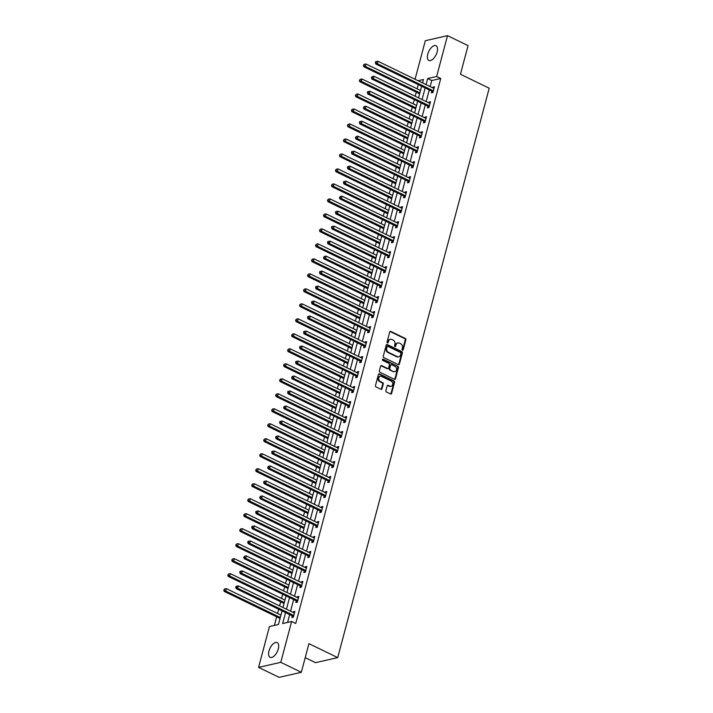 <?xml version="1.0" encoding="UTF-8"?>
<svg xmlns="http://www.w3.org/2000/svg" width="713" height="713" viewBox="0 0 713 713"><rect width="100%" height="100%" fill="white"/><g stroke="black" fill="none" stroke-linecap="round" stroke-linejoin="round"><path stroke-width="1.07" d="M402.453 350.208A0.722 0.588 77.2 0 0 403.193 349.825L405.857 339.798A1.034 0.838 77.2 0 0 405.305 338.47L390.777 331.42A1.034 0.838 77.2 0 0 389.717 331.973L387.052 341.999A0.722 0.588 77.2 0 0 388.184 342.543L388.532 341.251A3.298 2.674 77.2 0 1 390.376 339.29A3.298 2.674 77.2 0 1 391.918 339.477L393.121 340.065A3.298 2.674 77.2 0 1 394.904 344.334L394.556 345.636A0.722 0.588 77.2 0 0 395.688 346.179L396.036 344.887A3.298 2.674 77.2 0 1 397.881 342.926A3.298 2.674 77.2 0 1 399.414 343.122L400.626 343.711A3.298 2.674 77.2 0 1 402.408 347.98L402.061 349.272A0.722 0.588 77.2 0 0 402.453 350.208A0.722 0.588 77.2 0 0 402.595 349.958L405.26 339.941A1.034 0.838 77.2 0 0 404.699 338.604L390.18 331.563A1.034 0.838 77.2 0 0 390.011 331.5M387.453 342.935A0.722 0.588 77.2 0 0 387.587 342.677L388.532 341.251M394.957 346.571A0.722 0.588 77.2 0 0 395.091 346.322L396.036 344.887M268.953 651.022A8.182 4.028 115.9 0 1 277.205 642.591A8.182 4.028 115.9 0 1 278.311 648.892A8.182 4.028 115.9 0 1 270.067 657.324A8.182 4.028 115.9 0 1 268.953 651.022M427.773 54.143A8.182 4.028 115.9 0 1 436.026 45.712A8.182 4.028 115.9 0 1 437.131 52.004A8.182 4.028 115.9 0 1 428.878 60.436A8.182 4.028 115.9 0 1 427.773 54.143M385.902 390.662A1.034 0.838 77.2 0 0 386.455 391.998L390.537 393.968A1.034 0.838 77.2 0 0 391.589 393.416L394.556 382.293A1.034 0.838 77.2 0 0 393.995 380.956L379.476 373.915A1.034 0.838 77.2 0 0 378.416 374.468L375.457 385.59A1.034 0.838 77.2 0 0 376.009 386.927L380.929 389.316A1.034 0.838 77.2 0 0 381.99 388.763L383.255 384.004A1.034 0.838 77.2 0 0 382.703 382.667L380.261 381.482A2.754 2.228 77.2 0 1 378.674 378.674A2.754 2.228 77.2 0 1 380.323 376.277A2.754 2.228 77.2 0 1 381.607 376.437L391.161 381.072A2.754 2.228 77.2 0 1 392.756 383.879A2.754 2.228 77.2 0 1 391.107 386.286A2.754 2.228 77.2 0 1 389.824 386.116L388.228 385.35A1.034 0.838 77.2 0 0 387.168 385.893L385.902 390.662M415.064 79.259L425.322 40.712L447.514 35.65L468.067 45.614L460.446 74.25L489.216 88.207L337.712 657.609L308.934 643.652L301.323 672.288L280.77 662.324L258.578 667.386L269.443 626.549L278.435 624.499L282.063 610.872M447.514 35.65L436.65 76.487L427.648 78.537L426.044 84.589M285.556 612.565L282.633 623.536L291.635 621.486L295.743 623.483L440.759 78.483L436.65 76.487M291.635 621.486L280.77 662.324M398.335 364.637A1.034 0.838 77.2 0 0 399.396 364.085L402.355 352.962A1.034 0.838 77.2 0 0 401.802 351.625L387.275 344.584A1.034 0.838 77.2 0 0 386.223 345.128L383.255 356.259A1.034 0.838 77.2 0 0 383.817 357.596L398.335 364.637M398.451 367.623L395.492 378.755A1.034 0.838 77.2 0 1 394.432 379.307L379.913 372.257A1.034 0.838 77.2 0 1 379.361 370.929L380.626 366.161A1.034 0.838 77.2 0 1 381.678 365.609L387.569 368.469A1.034 0.838 77.2 0 0 388.63 367.917L389.467 364.762A1.034 0.838 77.2 0 0 388.915 363.425L382.783 360.448A0.722 0.588 77.2 0 1 383.131 359.129L397.899 366.286A1.034 0.838 77.2 0 1 398.451 367.623L397.854 367.765L394.895 378.888L395.492 378.755M305.209 657.671L315.511 662.671L337.712 657.609M440.759 78.483L431.757 80.533L430.153 86.576M429.262 89.927L426.16 101.567M425.269 104.918L422.176 116.558M421.285 119.909L418.183 131.548M417.292 134.9L414.2 146.539M413.308 149.89L410.207 161.53M409.315 164.872L406.223 176.512M405.332 179.863L402.23 191.503M401.339 194.854L398.246 206.494M397.355 209.845L394.253 221.485M393.362 224.836L390.269 236.475M389.378 239.826L386.277 251.466M385.385 254.808L382.293 266.457M381.402 269.799L378.3 281.439M377.409 284.79L374.316 296.43M373.425 299.781L370.323 311.421M369.432 314.772L366.339 326.411M365.448 329.762L362.347 341.402M361.455 344.744L358.363 356.393M357.471 359.735L354.37 371.375M353.479 374.726L350.386 386.366M349.495 389.717L346.393 401.357M345.502 404.708L342.409 416.347M341.518 419.699L338.417 431.338M337.525 434.689L334.433 446.329M333.541 449.671L330.44 461.311M329.549 464.662L326.456 476.302M325.565 479.653L322.463 491.293M321.572 494.644L318.479 506.283M317.588 509.635L314.486 521.274M313.595 524.625L310.503 536.265M309.611 539.607L306.51 551.247M305.619 554.598L302.526 566.238M301.635 569.589L298.533 581.229M297.642 584.58L294.549 596.22M293.658 599.571L290.556 611.21M289.665 614.561L287.58 622.413M431.846 91.326L431.436 92.877L432.934 92.538L434.467 86.772L432.969 87.12L432.773 87.851M427.853 106.317L427.444 107.868L428.941 107.529L430.474 101.763L428.976 102.102L428.78 102.841M423.87 121.308L423.46 122.859L424.957 122.52L426.49 116.754L424.993 117.092L424.796 117.832M419.877 136.29L419.467 137.85L420.964 137.511L422.497 131.745L421 132.083L420.804 132.823M415.893 151.281L415.483 152.84L416.98 152.493L418.513 146.735L417.016 147.074L416.82 147.805M411.9 166.272L411.49 167.831L412.987 167.484L414.52 161.717L413.023 162.065L412.827 162.796M407.916 181.262L407.506 182.813L409.004 182.475L410.536 176.708L409.039 177.056L408.843 177.787M403.923 196.253L403.513 197.804L405.011 197.465L406.544 191.699L405.046 192.038L404.85 192.777M399.94 211.244L399.521 212.795L401.027 212.456L402.56 206.69L401.062 207.028L400.866 207.768M395.947 226.235L395.537 227.786L397.034 227.447L398.567 221.681L397.07 222.019L396.874 222.759M391.963 241.217L391.544 242.776L393.05 242.429L394.583 236.671L393.086 237.01L392.89 237.741M387.97 256.208L387.56 257.767L389.057 257.42L390.59 251.653L389.093 252.001L388.897 252.732M383.986 271.198L383.567 272.758L385.073 272.411L386.606 266.644L385.109 266.992L384.913 267.723M379.993 286.189L379.583 287.74L381.081 287.401L382.614 281.635L381.116 281.983L380.92 282.713M376.009 301.18L375.591 302.731L377.097 302.392L378.63 296.626L377.132 296.964L376.936 297.704M372.017 316.171L371.607 317.722L373.104 317.383L374.637 311.617L373.14 311.955L372.944 312.695M368.033 331.153L367.614 332.713L369.12 332.374L370.653 326.607L369.156 326.946L368.96 327.677M364.04 346.144L363.63 347.703L365.127 347.356L366.66 341.589L365.163 341.937L364.967 342.668M360.056 361.135L359.637 362.694L361.143 362.347L362.676 356.58L361.179 356.928L360.983 357.659M356.063 376.125L355.653 377.676L357.151 377.337L358.684 371.571L357.186 371.919L356.99 372.649M352.079 391.116L351.661 392.667L353.167 392.328L354.7 386.562L353.202 386.901L353.006 387.64M348.087 406.107L347.677 407.658L349.174 407.319L350.707 401.553L349.21 401.891L349.014 402.631M344.103 421.089L343.684 422.649L345.19 422.31L346.723 416.544L345.226 416.882L345.03 417.613M340.11 436.08L339.7 437.639L341.197 437.292L342.73 431.534L341.233 431.873L341.037 432.604M336.126 451.071L335.707 452.63L337.213 452.283L338.746 446.516L337.249 446.864L337.053 447.595M332.133 466.061L331.723 467.612L333.221 467.273L334.754 461.507L333.256 461.855L333.06 462.585M328.149 481.052L327.73 482.603L329.237 482.264L330.77 476.498L329.272 476.837L329.076 477.576M324.157 496.043L323.747 497.594L325.244 497.255L326.777 491.489L325.28 491.827L325.083 492.567M320.173 511.025L319.754 512.585L321.26 512.246L322.793 506.48L321.296 506.818L321.1 507.558M316.18 526.016L315.77 527.575L317.267 527.228L318.8 521.47L317.303 521.809L317.107 522.54M312.196 541.007L311.777 542.566L313.283 542.219L314.816 536.452L313.319 536.8L313.123 537.531M308.203 555.997L307.793 557.548L309.29 557.21L310.823 551.443L309.326 551.791L309.13 552.522M304.219 570.988L303.8 572.539L305.307 572.2L306.84 566.434L305.342 566.773L305.146 567.512M300.226 585.979L299.816 587.53L301.314 587.191L302.847 581.425L301.349 581.763L301.153 582.503M296.243 600.961L295.824 602.521L297.33 602.182L298.863 596.416L297.366 596.754L297.169 597.494M292.25 615.952L291.84 617.511L293.337 617.164L294.87 611.406L293.373 611.745L293.177 612.476M418.281 84.606L417.158 88.831M416.267 92.182L415.18 96.246M414.289 99.597L413.166 103.822M412.274 107.173L411.196 111.237M410.305 114.579L409.182 118.813M408.291 122.164L407.203 126.228M406.312 129.57L405.189 133.803M404.298 137.146L403.219 141.21M402.328 144.561L401.205 148.785M400.314 152.136L399.227 156.2M398.335 159.552L397.212 163.776M396.321 167.127L395.243 171.191M394.351 174.542L393.228 178.767M392.337 182.118L391.25 186.182M390.359 189.533L389.236 193.758M388.344 197.109L387.266 201.173M386.375 204.524L385.252 208.749M384.36 212.1L383.273 216.164M382.382 219.506L381.259 223.739M380.368 227.082L379.289 231.146M378.398 234.497L377.275 238.721M376.384 242.072L375.296 246.137M374.405 249.488L373.282 253.712M372.391 257.063L371.313 261.127M370.421 264.478L369.298 268.703M368.407 272.054L367.32 276.118M366.429 279.469L365.306 283.694M364.414 287.045L363.336 291.109M362.445 294.46L361.322 298.685M360.43 302.036L359.343 306.1M358.452 309.442L357.329 313.675M356.438 317.018L355.359 321.082M354.468 324.433L353.345 328.666M352.454 332.008L351.366 336.073M350.475 339.424L349.352 343.648M348.461 346.999L347.383 351.063M346.491 354.414L345.368 358.639M344.477 361.99L343.39 366.054M342.498 369.405L341.375 373.63M340.484 376.981L339.406 381.045M338.515 384.396L337.392 388.621M336.5 391.972L335.413 396.036M334.522 399.378L333.399 403.611M332.508 406.963L331.429 411.018M330.538 414.369L329.415 418.602M328.524 421.944L327.436 426.009M326.545 429.36L325.422 433.584M324.531 436.935L323.452 440.999M322.561 444.351L321.438 448.575M320.547 451.926L319.46 455.99M318.568 459.341L317.445 463.566M316.554 466.917L315.476 470.981M314.585 474.332L313.462 478.557M312.57 481.908L311.483 485.972M310.592 489.314L309.469 493.548M308.577 496.899L307.499 500.963M306.608 504.305L305.485 508.538M304.594 511.881L303.506 515.945M302.615 519.296L301.492 523.52M300.601 526.871L299.522 530.935M298.631 534.287L297.508 538.511M296.617 541.862L295.53 545.926M294.638 549.277L293.515 553.502M292.624 556.853L291.546 560.917M290.654 564.268L289.531 568.493M288.64 571.844L287.553 575.908M286.662 579.25L285.539 583.484M284.647 586.835L283.569 590.899M282.678 594.241L281.555 598.474M280.664 601.817L279.576 605.881M278.685 609.232L277.562 613.456M276.671 616.807L274.38 625.417M301.323 672.288L279.122 677.35L258.578 667.386M422.551 82.895L423.451 79.499L418.076 80.721M282.954 607.521L286.056 595.881M286.947 592.53L290.039 580.89M290.931 577.539L294.032 565.899M294.924 562.557L298.016 550.908M298.907 547.566L302.009 535.926M302.9 532.575L305.993 520.936M306.884 517.585L309.986 505.945M310.877 502.594L313.97 490.954M314.861 487.603L317.962 475.963M318.854 472.621L321.946 460.972M322.837 457.63L325.939 445.99M326.83 442.639L329.923 431M330.814 427.648L333.916 416.009M334.807 412.658L337.9 401.018M338.791 397.667L341.892 386.027M342.784 382.676L345.876 371.036M346.768 367.694L349.869 356.054M350.76 352.703L353.853 341.064M354.744 337.712L357.846 326.073M358.737 322.722L361.83 311.082M362.721 307.731L365.822 296.091M366.714 292.74L369.806 281.1M370.698 277.758L373.799 266.118M374.69 262.767L377.783 251.128M378.674 247.776L381.776 236.137M382.667 232.786L385.76 221.146M386.651 217.795L389.753 206.155M390.644 202.804L393.736 191.164M394.628 187.822L397.729 176.182M398.62 172.831L401.713 161.191M402.604 157.84L405.706 146.201M406.597 142.85L409.69 131.21M410.581 127.859L413.683 116.219M414.574 112.868L417.666 101.228M418.558 97.886L421.659 86.237M425.153 87.94L422.051 99.579M421.16 102.922L418.068 114.561M417.176 117.912L414.075 129.552M413.184 132.903L410.091 144.543M409.2 147.894L406.098 159.534M405.207 162.885L402.114 174.525M401.223 177.876L398.121 189.515M397.23 192.858L394.137 204.497M393.246 207.848L390.145 219.488M389.253 222.839L386.161 234.479M385.27 237.83L382.168 249.47M381.277 252.821L378.184 264.461M377.293 267.812L374.191 279.451M373.3 282.794L370.207 294.442M369.316 297.784L366.215 309.424M365.323 312.775L362.231 324.415M361.339 327.766L358.238 339.406M357.347 342.757L354.254 354.397M353.363 357.748L350.261 369.387M349.37 372.739L346.277 384.378M345.386 387.72L342.285 399.36M341.393 402.711L338.301 414.351M337.409 417.702L334.308 429.342M333.417 432.693L330.324 444.333M329.433 447.684L326.331 459.324M325.44 462.675L322.347 474.314M321.456 477.657L318.354 489.296M317.463 492.647L314.362 504.287M313.479 507.638L310.378 519.278M309.487 522.629L306.385 534.269M305.503 537.62L302.401 549.26M301.51 552.611L298.408 564.25M297.517 567.593L294.424 579.232M293.533 582.583L290.432 594.223M289.54 597.574L286.448 609.214M431.757 80.533L427.648 78.537M432.969 87.12L434.217 87.717M428.976 102.102L430.224 102.708M424.993 117.092L426.24 117.698M421 132.083L422.248 132.689M417.016 147.074L418.264 147.68M413.023 162.065L414.271 162.671M409.039 177.056L410.287 177.662M405.046 192.038L406.294 192.644M401.062 207.028L402.31 207.635M397.07 222.019L398.317 222.625M393.086 237.01L394.334 237.616M389.093 252.001L390.341 252.607M385.109 266.992L386.357 267.598M381.116 281.983L382.364 282.58M377.132 296.964L378.38 297.571M373.14 311.955L374.387 312.561M369.156 326.946L370.404 327.552M365.163 341.937L366.411 342.543M361.179 356.928L362.427 357.534M357.186 371.919L358.434 372.516M353.202 386.901L354.45 387.507M349.21 401.891L350.457 402.497M345.226 416.882L346.473 417.488M341.233 431.873L342.481 432.479M337.249 446.864L338.497 447.47M333.256 461.855L334.504 462.452M329.272 476.837L330.52 477.443M325.28 491.827L326.527 492.433M321.296 506.818L322.543 507.424M317.303 521.809L318.551 522.415M313.319 536.8L314.567 537.406M309.326 551.791L310.574 552.397M305.342 566.773L306.59 567.379M301.349 581.763L302.597 582.369M297.366 596.754L298.613 597.36M293.373 611.745L294.621 612.351M397.587 343.015A3.298 2.674 77.2 0 0 397.284 343.06A3.298 2.674 77.2 0 0 395.43 345.021M390.082 339.379A3.298 2.674 77.2 0 0 389.779 339.424A3.298 2.674 77.2 0 0 387.925 341.384M398.505 364.7A1.034 0.838 77.2 0 0 398.799 364.227L401.758 353.095A1.034 0.838 77.2 0 0 401.205 351.759L386.678 344.718A1.034 0.838 77.2 0 0 386.517 344.655M400.956 353.452A0.722 0.588 77.2 0 0 400.563 352.516L387.81 346.331A0.722 0.588 77.2 0 0 387.07 346.714L386.713 348.087A3.298 2.674 77.2 0 0 388.487 352.356L397.203 356.58A3.298 2.674 77.2 0 0 398.736 356.776A3.298 2.674 77.2 0 0 400.59 354.816L400.956 353.452M387.48 346.286L386.874 346.429A0.722 0.588 77.2 0 0 386.473 346.857L387.07 346.714M398.433 356.821A3.298 2.674 77.2 0 1 398.139 356.91A3.298 2.674 77.2 0 1 396.606 356.714L387.89 352.489A3.298 2.674 77.2 0 1 386.107 348.22L386.473 346.857M394.601 379.361A1.034 0.838 77.2 0 0 394.895 378.888M387.738 368.532A1.034 0.838 77.2 0 1 386.972 368.603L381.081 365.751A1.034 0.838 77.2 0 0 380.92 365.689M383.131 359.129L382.533 359.263A0.722 0.588 77.2 0 0 382.524 359.263L397.899 366.286M393.683 371.437A2.754 2.228 77.2 0 0 394.966 371.598A2.754 2.228 77.2 0 0 396.615 369.2A2.754 2.228 77.2 0 0 395.029 366.384L391.66 364.753A1.034 0.838 77.2 0 0 390.599 365.306L389.761 368.461A1.034 0.838 77.2 0 0 390.314 369.797L393.086 371.571A2.754 2.228 77.2 0 0 394.369 371.731A2.754 2.228 77.2 0 0 394.663 371.642M390.893 364.833A1.034 0.838 77.2 0 0 390.002 365.439L390.599 365.306M393.086 371.571L389.717 369.94A1.034 0.838 77.2 0 1 389.155 368.603L390.002 365.439M397.854 367.765A1.034 0.838 77.2 0 0 397.301 366.429M390.795 386.321A2.754 2.228 77.2 0 1 390.501 386.419A2.754 2.228 77.2 0 1 389.218 386.259L387.631 385.483A1.034 0.838 77.2 0 0 387.462 385.421M380.029 376.366A2.754 2.228 77.2 0 0 379.717 376.411A2.754 2.228 77.2 0 0 378.068 378.808A2.754 2.228 77.2 0 0 379.664 381.615L380.261 381.482M381.099 389.369A1.034 0.838 77.2 0 0 381.393 388.897L382.658 384.138A1.034 0.838 77.2 0 0 382.097 382.801L379.664 381.615M390.697 394.031A1.034 0.838 77.2 0 0 390.991 393.558L393.95 382.426A1.034 0.838 77.2 0 0 393.398 381.09L378.87 374.049A1.034 0.838 77.2 0 0 378.71 373.986M420.527 90.471L365.947 63.992L365.306 66.398L363.808 66.737L419.458 93.724A1.052 0.847 -102.8 0 1 419.636 93.84M363.978 65.257L364.236 64.304L363.38 65.4L365.306 66.398L419.895 92.868M364.236 64.304L365.947 63.992M363.808 66.737L363.38 65.4M433.344 90.988L433.237 90.872A1.052 0.847 77.2 0 0 432.951 90.649L377.302 63.662L377.943 61.256L433.593 88.252A1.052 0.847 77.2 0 0 433.914 88.332L434.048 88.332M432.934 92.521L431.739 91.211A1.052 0.847 77.2 0 0 431.454 90.997L375.804 64.001L377.302 63.662L375.974 62.521L376.232 61.568L375.626 61.701L375.377 62.664L375.974 62.521M375.377 62.664L375.804 64.001M377.943 61.256L376.232 61.568M416.544 105.462L361.954 78.983L361.313 81.389L359.815 81.728L415.465 108.715A1.052 0.847 -102.8 0 1 415.643 108.831M359.985 80.248L360.243 79.286L359.388 80.391L361.313 81.389L415.902 107.859M360.243 79.286L361.954 78.983M359.815 81.728L359.388 80.391M412.551 120.444L357.971 93.973L357.329 96.38L355.832 96.718L411.481 123.706A1.052 0.847 -102.8 0 1 411.659 123.821M356.001 95.239L356.259 94.276L355.404 95.373L357.329 96.38L411.918 122.85M356.259 94.276L357.971 93.973M355.832 96.718L355.404 95.373M429.36 105.97L429.253 105.854A1.052 0.847 77.2 0 0 428.968 105.64L373.309 78.653L373.951 76.246L429.6 103.233A1.052 0.847 77.2 0 0 429.93 103.314L430.064 103.323M428.95 107.511L427.755 106.201A1.052 0.847 77.2 0 0 427.461 105.979L371.812 78.991L373.309 78.653L371.99 77.512L372.239 76.549L371.384 77.655L371.99 77.512M371.384 77.655L371.812 78.991M373.951 76.246L372.239 76.549M425.367 120.96L425.26 120.845A1.052 0.847 77.2 0 0 424.975 120.631L369.325 93.644L369.967 91.237L425.616 118.224A1.052 0.847 77.2 0 0 425.937 118.305L426.071 118.305M424.957 122.493L423.763 121.192A1.052 0.847 77.2 0 0 423.477 120.969L367.828 93.982L369.325 93.644L367.997 92.503L368.256 91.54L367.65 91.683L367.4 92.637L367.997 92.503M367.4 92.637L367.828 93.982M369.967 91.237L368.256 91.54M408.567 135.434L353.978 108.964L353.336 111.362L351.839 111.709L407.488 138.696A1.052 0.847 -102.8 0 1 407.667 138.812M352.008 110.23L352.267 109.267L351.411 110.363L353.336 111.362L407.925 137.841M352.267 109.267L353.978 108.964M351.839 111.709L351.411 110.363M404.574 150.425L349.994 123.955L349.352 126.353L347.855 126.7L403.505 153.687A1.052 0.847 -102.8 0 1 403.683 153.803M348.024 125.221L348.283 124.258L347.427 125.354L349.352 126.353L403.941 152.832M348.283 124.258L349.994 123.955M347.855 126.7L347.427 125.354M400.59 165.416L346.001 138.946L345.359 141.343L343.862 141.682L399.512 168.678A1.052 0.847 -102.8 0 1 399.69 168.794M344.031 140.211L344.29 139.249L343.434 140.345L345.359 141.343L399.948 167.813M344.29 139.249L346.001 138.946M343.862 141.682L343.434 140.345M421.383 135.951L421.276 135.835A1.052 0.847 77.2 0 0 420.991 135.622L365.332 108.626L365.974 106.228L421.624 133.215A1.052 0.847 77.2 0 0 421.953 133.295L422.087 133.295M420.973 137.484L419.779 136.183A1.052 0.847 77.2 0 0 419.485 135.96L363.835 108.973L365.332 108.626L364.013 107.494L364.263 106.531L363.407 107.627L364.013 107.494M363.407 107.627L363.835 108.973M365.974 106.228L364.263 106.531M417.39 150.942L417.283 150.826A1.052 0.847 77.2 0 0 416.998 150.612L361.348 123.616L361.99 121.219L417.64 148.206A1.052 0.847 77.2 0 0 417.961 148.286L418.094 148.286M416.98 152.475L415.786 151.165A1.052 0.847 77.2 0 0 415.501 150.951L359.851 123.964L361.348 123.616L360.02 122.484L360.279 121.522L359.673 121.656L359.423 122.618L360.02 122.484M359.423 122.618L359.851 123.964M361.99 121.219L360.279 121.522M413.406 165.933L413.299 165.817A1.052 0.847 77.2 0 0 413.014 165.594L357.356 138.607L357.997 136.21L413.647 163.197A1.052 0.847 77.2 0 0 413.977 163.277L414.11 163.277M412.996 167.466L411.802 166.156A1.052 0.847 77.2 0 0 411.508 165.942L355.858 138.946L357.356 138.607L356.037 137.475L356.286 136.513L355.43 137.609L356.037 137.475M355.43 137.609L355.858 138.946M357.997 136.21L356.286 136.513M409.414 180.924L409.307 180.808A1.052 0.847 77.2 0 0 409.021 180.585L353.372 153.598L354.013 151.192L409.663 178.188A1.052 0.847 77.2 0 0 409.984 178.268L410.118 178.268M409.004 182.457L407.809 181.147A1.052 0.847 77.2 0 0 407.524 180.933L351.874 153.937L353.372 153.598L352.044 152.457L352.302 151.504L351.696 151.637L351.447 152.6L352.044 152.457M351.447 152.6L351.874 153.937M354.013 151.192L352.302 151.504M405.43 195.906L405.323 195.799A1.052 0.847 77.2 0 0 405.029 195.576L349.379 168.589L350.021 166.182L405.67 193.178A1.052 0.847 77.2 0 0 406 193.25L406.134 193.259M405.02 197.448L403.825 196.137A1.052 0.847 77.2 0 0 403.531 195.915L347.882 168.928L349.379 168.589L348.051 167.448L348.309 166.486L347.712 166.628L347.454 167.591L348.051 167.448M347.454 167.591L347.882 168.928M350.021 166.182L348.309 166.486M401.437 210.896L401.33 210.781A1.052 0.847 77.2 0 0 401.045 210.567L345.395 183.58L346.037 181.173L401.686 208.16A1.052 0.847 77.2 0 0 402.007 208.241L402.141 208.241M401.027 212.429L399.833 211.128A1.052 0.847 77.2 0 0 399.547 210.905L343.898 183.918L345.395 183.58L344.067 182.439L344.326 181.476L343.719 181.619L343.47 182.573L344.067 182.439M343.47 182.573L343.898 183.918M346.037 181.173L344.326 181.476M397.453 225.887L397.346 225.771A1.052 0.847 77.2 0 0 397.052 225.558L341.402 198.562L342.044 196.164L397.694 223.151A1.052 0.847 77.2 0 0 398.023 223.231L398.157 223.231M397.043 227.42L395.849 226.119A1.052 0.847 77.2 0 0 395.555 225.896L339.905 198.909L341.402 198.562L340.074 197.43L340.333 196.467L339.477 197.563L340.074 197.43M339.477 197.563L339.905 198.909M342.044 196.164L340.333 196.467M393.46 240.878L393.353 240.762A1.052 0.847 77.2 0 0 393.068 240.548L337.418 213.552L338.06 211.155L393.71 238.142A1.052 0.847 77.2 0 0 394.031 238.222L394.164 238.222M393.05 242.411L391.856 241.101A1.052 0.847 77.2 0 0 391.571 240.887L335.921 213.9L337.418 213.552L336.09 212.421L336.349 211.458L335.743 211.592L335.493 212.554L336.09 212.421M335.493 212.554L335.921 213.9M338.06 211.155L336.349 211.458M389.476 255.869L389.369 255.753A1.052 0.847 77.2 0 0 389.075 255.53L333.426 228.543L334.067 226.146L389.717 253.133A1.052 0.847 77.2 0 0 390.047 253.213L390.18 253.213M389.066 257.402L387.872 256.092A1.052 0.847 77.2 0 0 387.578 255.878L331.928 228.882L333.426 228.543L332.098 227.411L332.356 226.449L331.759 226.582L331.5 227.545L332.098 227.411M331.5 227.545L331.928 228.882M334.067 226.146L332.356 226.449M385.483 270.86L385.376 270.744A1.052 0.847 77.2 0 0 385.091 270.521L329.442 243.534L330.083 241.128L385.733 268.124A1.052 0.847 77.2 0 0 386.054 268.204L386.188 268.204M385.073 272.393L383.879 271.083A1.052 0.847 77.2 0 0 383.594 270.869L327.944 243.873L329.442 243.534L328.114 242.393L328.372 241.44L327.766 241.573L327.517 242.536L328.114 242.393M327.517 242.536L327.944 243.873M330.083 241.128L328.372 241.44M381.5 285.842L381.393 285.735A1.052 0.847 77.2 0 0 381.099 285.512L325.449 258.525L326.091 256.119L381.74 283.114A1.052 0.847 77.2 0 0 382.07 283.186L382.204 283.195M381.09 287.384L379.895 286.073A1.052 0.847 77.2 0 0 379.601 285.851L323.952 258.864L325.449 258.525L324.121 257.384L324.379 256.422L323.524 257.527L324.121 257.384M323.524 257.527L323.952 258.864M326.091 256.119L324.379 256.422M377.507 300.833L377.4 300.717A1.052 0.847 77.2 0 0 377.115 300.503L321.465 273.516L322.107 271.109L377.756 298.096A1.052 0.847 77.2 0 0 378.077 298.177L378.211 298.177M377.097 302.365L375.903 301.064A1.052 0.847 77.2 0 0 375.617 300.841L319.968 273.854L321.465 273.516L320.137 272.375L320.395 271.412L319.789 271.555L319.54 272.509L320.137 272.375M319.54 272.509L319.968 273.854M322.107 271.109L320.395 271.412M373.523 315.823L373.416 315.707A1.052 0.847 77.2 0 0 373.122 315.494L317.472 288.498L318.114 286.1L373.764 313.087A1.052 0.847 77.2 0 0 374.093 313.167L374.227 313.167M373.113 317.356L371.919 316.055A1.052 0.847 77.2 0 0 371.625 315.832L315.975 288.845L317.472 288.498L316.144 287.366L316.403 286.403L315.806 286.537L315.547 287.499L316.144 287.366M315.547 287.499L315.975 288.845M318.114 286.1L316.403 286.403M369.53 330.814L369.423 330.698A1.052 0.847 77.2 0 0 369.138 330.484L313.488 303.488L314.13 301.091L369.78 328.078A1.052 0.847 77.2 0 0 370.1 328.158L370.234 328.158M369.12 332.347L367.926 331.037A1.052 0.847 77.2 0 0 367.641 330.823L311.991 303.836L313.488 303.488L312.16 302.357L312.419 301.394L311.813 301.528L311.563 302.49L312.16 302.357M311.563 302.49L311.991 303.836M314.13 301.091L312.419 301.394M365.546 345.805L365.439 345.689A1.052 0.847 77.2 0 0 365.145 345.466L309.495 318.479L310.137 316.082L365.787 343.069A1.052 0.847 77.2 0 0 366.117 343.149L366.25 343.149M365.136 347.338L363.942 346.028A1.052 0.847 77.2 0 0 363.648 345.814L307.998 318.827L309.495 318.479L308.168 317.347L308.426 316.385L307.829 316.519L307.57 317.481L308.168 317.347M307.57 317.481L307.998 318.827M310.137 316.082L308.426 316.385M361.553 360.796L361.446 360.68A1.052 0.847 77.2 0 0 361.161 360.457L305.512 333.47L306.153 331.064L361.803 358.06A1.052 0.847 77.2 0 0 362.124 358.14L362.257 358.14M361.143 362.329L359.949 361.019A1.052 0.847 77.2 0 0 359.664 360.805L304.014 333.809L305.512 333.47L304.184 332.329L304.442 331.376L303.836 331.509L303.586 332.472L304.184 332.329M303.586 332.472L304.014 333.809M306.153 331.064L304.442 331.376M357.57 375.787L357.463 375.671A1.052 0.847 77.2 0 0 357.168 375.448L301.519 348.461L302.16 346.055L357.81 373.051A1.052 0.847 77.2 0 0 358.14 373.122L358.274 373.131M357.16 377.32L355.965 376.009A1.052 0.847 77.2 0 0 355.671 375.787L300.021 348.8L301.519 348.461L300.191 347.32L300.449 346.366L299.852 346.5L299.594 347.463L300.191 347.32M299.594 347.463L300.021 348.8M302.16 346.055L300.449 346.366M353.577 390.769L353.47 390.653A1.052 0.847 77.2 0 0 353.185 390.439L297.535 363.452L298.177 361.045L353.826 388.032A1.052 0.847 77.2 0 0 354.147 388.113L354.281 388.122M353.167 392.302L351.972 391A1.052 0.847 77.2 0 0 351.687 390.777L296.038 363.79L297.535 363.452L296.207 362.311L296.465 361.348L295.859 361.491L295.61 362.454L296.207 362.311M295.61 362.454L296.038 363.79M298.177 361.045L296.465 361.348M349.593 405.759L349.486 405.644A1.052 0.847 77.2 0 0 349.192 405.43L293.542 378.434L294.184 376.036L349.833 403.023A1.052 0.847 77.2 0 0 350.163 403.103L350.297 403.103M349.183 407.292L347.989 405.991A1.052 0.847 77.2 0 0 347.694 405.768L292.045 378.781L293.542 378.434L292.214 377.302L292.473 376.339L291.617 377.435L292.214 377.302M291.617 377.435L292.045 378.781M294.184 376.036L292.473 376.339M396.597 180.407L342.017 153.928L341.375 156.334L339.878 156.673L395.528 183.669A1.052 0.847 -102.8 0 1 395.706 183.776M340.048 155.193L340.306 154.24L339.45 155.336L341.375 156.334L395.965 182.804M340.306 154.24L342.017 153.928M339.878 156.673L339.45 155.336M392.613 195.398L338.024 168.919L337.383 171.325L335.885 171.664L391.535 198.651A1.052 0.847 -102.8 0 1 391.713 198.767M336.055 170.184L336.313 169.222L335.458 170.327L337.383 171.325L391.972 197.795M336.313 169.222L338.024 168.919M335.885 171.664L335.458 170.327M388.621 210.38L334.041 183.909L333.399 186.316L331.901 186.654L387.551 213.642A1.052 0.847 -102.8 0 1 387.729 213.757M332.071 185.175L332.329 184.212L331.474 185.309L333.399 186.316L387.988 212.786M332.329 184.212L334.041 183.909M331.901 186.654L331.474 185.309M384.637 225.37L330.048 198.9L329.406 201.298L327.909 201.645L383.558 228.632A1.052 0.847 -102.8 0 1 383.737 228.748M328.078 200.166L328.337 199.203L327.481 200.3L329.406 201.298L383.995 227.777M328.337 199.203L330.048 198.9M327.909 201.645L327.481 200.3M380.644 240.361L326.055 213.891L325.422 216.289L323.925 216.636L379.574 243.623A1.052 0.847 -102.8 0 1 379.753 243.739M324.094 215.157L324.353 214.194L323.497 215.29L325.422 216.289L380.011 242.768M324.353 214.194L326.055 213.891M323.925 216.636L323.497 215.29M376.66 255.352L322.071 228.882L321.429 231.279L319.932 231.618L375.582 258.614A1.052 0.847 -102.8 0 1 375.76 258.73M320.101 230.147L320.36 229.185L319.504 230.281L321.429 231.279L376.018 257.758M320.36 229.185L322.071 228.882M319.932 231.618L319.504 230.281M372.667 270.343L318.078 243.864L317.445 246.27L315.948 246.609L371.598 273.605A1.052 0.847 -102.8 0 1 371.776 273.712M316.117 245.129L316.376 244.176L315.52 245.272L317.445 246.27L372.034 272.74M316.376 244.176L318.078 243.864M315.948 246.609L315.52 245.272M368.683 285.334L314.094 258.855L313.453 261.261L311.955 261.6L367.605 288.587A1.052 0.847 -102.8 0 1 367.783 288.703M312.125 260.12L312.383 259.158L311.528 260.263L313.453 261.261L368.042 287.731M312.383 259.158L314.094 258.855M311.955 261.6L311.528 260.263M364.691 300.325L310.102 273.845L309.469 276.252L307.971 276.591L363.621 303.578A1.052 0.847 -102.8 0 1 363.799 303.693M308.141 275.111L308.399 274.149L307.544 275.245L309.469 276.252L364.058 302.722M308.399 274.149L310.102 273.845M307.971 276.591L307.544 275.245M360.707 315.306L306.118 288.836L305.476 291.234L303.979 291.581L359.628 318.568A1.052 0.847 -102.8 0 1 359.807 318.684M304.148 290.102L304.406 289.139L303.551 290.236L305.476 291.234L360.065 317.713M304.406 289.139L306.118 288.836M303.979 291.581L303.551 290.236M356.714 330.297L302.125 303.827L301.492 306.225L299.995 306.572L355.644 333.559A1.052 0.847 -102.8 0 1 355.823 333.675M300.164 305.093L300.423 304.13L299.567 305.226L301.492 306.225L356.081 332.704M300.423 304.13L302.125 303.827M299.995 306.572L299.567 305.226M352.73 345.288L298.141 318.818L297.499 321.215L296.002 321.554L351.652 348.55A1.052 0.847 -102.8 0 1 351.83 348.666M296.171 320.084L296.43 319.121L295.574 320.217L297.499 321.215L352.088 347.694M296.43 319.121L298.141 318.818M296.002 321.554L295.574 320.217M348.737 360.279L294.148 333.8L293.515 336.206L292.009 336.545L347.668 363.541A1.052 0.847 -102.8 0 1 347.846 363.648M292.187 335.065L292.446 334.112L291.59 335.208L293.515 336.206L348.104 362.676M292.446 334.112L294.148 333.8M292.009 336.545L291.59 335.208M344.753 375.27L290.164 348.791L289.523 351.197L288.025 351.536L343.675 378.523A1.052 0.847 -102.8 0 1 343.853 378.639M288.195 350.056L288.453 349.094L287.597 350.199L289.523 351.197L344.112 377.667M288.453 349.094L290.164 348.791M288.025 351.536L287.597 350.199M340.761 390.261L286.171 363.782L285.539 366.188L284.032 366.527L339.691 393.514A1.052 0.847 -102.8 0 1 339.869 393.629M284.211 365.047L284.469 364.085L283.614 365.181L285.539 366.188L340.128 392.658M284.469 364.085L286.171 363.782M284.032 366.527L283.614 365.181M336.777 405.242L282.188 378.772L281.546 381.17L280.049 381.517L335.698 408.504A1.052 0.847 -102.8 0 1 335.876 408.62M280.218 380.038L280.476 379.075L279.621 380.172L281.546 381.17L336.135 407.649M280.476 379.075L282.188 378.772M280.049 381.517L279.621 380.172M332.784 420.233L278.195 393.763L277.562 396.161L276.056 396.508L331.714 423.495A1.052 0.847 -102.8 0 1 331.893 423.611M276.234 395.029L276.492 394.066L275.637 395.162L277.562 396.161L332.151 422.64M276.492 394.066L278.195 393.763M276.056 396.508L275.637 395.162M328.8 435.224L274.211 408.754L273.569 411.151L272.072 411.499L327.722 438.486A1.052 0.847 -102.8 0 1 327.9 438.602M272.241 410.02L272.5 409.057L271.644 410.153L273.569 411.151L328.158 437.63M272.5 409.057L274.211 408.754M272.072 411.499L271.644 410.153M324.807 450.215L270.218 423.736L269.585 426.142L268.079 426.481L323.738 453.477A1.052 0.847 -102.8 0 1 323.916 453.584M268.257 425.001L268.516 424.048L267.66 425.144L269.585 426.142L324.174 452.612M268.516 424.048L270.218 423.736M268.079 426.481L267.66 425.144M320.823 465.206L266.234 438.727L265.592 441.133L264.095 441.472L319.745 468.459A1.052 0.847 -102.8 0 1 319.923 468.575M264.265 439.992L264.523 439.039L263.667 440.135L265.592 441.133L320.182 467.603M264.523 439.039L266.234 438.727M264.095 441.472L263.667 440.135M345.6 420.75L345.493 420.634A1.052 0.847 77.2 0 0 345.208 420.42L289.558 393.424L290.2 391.027L345.85 418.014A1.052 0.847 77.2 0 0 346.17 418.094L346.304 418.094M345.19 422.283L343.996 420.973A1.052 0.847 77.2 0 0 343.711 420.759L288.061 393.772L289.558 393.424L288.23 392.293L288.489 391.33L287.883 391.464L287.633 392.426L288.23 392.293M287.633 392.426L288.061 393.772M290.2 391.027L288.489 391.33M341.616 435.741L341.509 435.625A1.052 0.847 77.2 0 0 341.215 435.402L285.565 408.415L286.207 406.018L341.857 433.005A1.052 0.847 77.2 0 0 342.187 433.085L342.32 433.085M341.206 437.274L340.012 435.964A1.052 0.847 77.2 0 0 339.718 435.75L284.068 408.763L285.565 408.415L284.237 407.283L284.496 406.321L283.64 407.417L284.237 407.283M283.64 407.417L284.068 408.763M286.207 406.018L284.496 406.321M337.623 450.732L337.516 450.616A1.052 0.847 77.2 0 0 337.231 450.393L281.582 423.406L282.223 421L337.873 447.996A1.052 0.847 77.2 0 0 338.194 448.076L338.327 448.076M337.213 452.265L336.019 450.955A1.052 0.847 77.2 0 0 335.734 450.741L280.084 423.745L281.582 423.406L280.254 422.274L280.512 421.312L279.906 421.445L279.656 422.408L280.254 422.274M279.656 422.408L280.084 423.745M282.223 421L280.512 421.312M333.639 465.723L333.532 465.607A1.052 0.847 77.2 0 0 333.238 465.384L277.589 438.397L278.23 435.991L333.88 462.987A1.052 0.847 77.2 0 0 334.21 463.067L334.344 463.067M333.229 467.256L332.035 465.945A1.052 0.847 77.2 0 0 331.741 465.732L276.091 438.736L277.589 438.397L276.261 437.256L276.519 436.303L275.922 436.436L275.664 437.399L276.261 437.256M275.664 437.399L276.091 438.736M278.23 435.991L276.519 436.303M316.83 480.197L262.241 453.718L261.609 456.124L260.102 456.463L315.761 483.45A1.052 0.847 -102.8 0 1 315.939 483.566M260.281 454.983L260.539 454.021L259.684 455.126L261.609 456.124L316.198 482.594M260.539 454.021L262.241 453.718M260.102 456.463L259.684 455.126M312.847 495.178L258.258 468.708L257.616 471.115L256.119 471.453L311.768 498.44A1.052 0.847 -102.8 0 1 311.946 498.556M256.288 469.974L256.546 469.011L255.691 470.108L257.616 471.115L312.205 497.585M256.546 469.011L258.258 468.708M256.119 471.453L255.691 470.108M308.854 510.169L254.265 483.699L253.632 486.097L252.126 486.444L307.784 513.431A1.052 0.847 -102.8 0 1 307.963 513.547M252.304 484.965L252.562 484.002L251.707 485.098L253.632 486.097L308.221 512.576M252.562 484.002L254.265 483.699M252.126 486.444L251.707 485.098M304.87 525.16L250.281 498.69L249.639 501.087L248.142 501.435L303.791 528.422A1.052 0.847 -102.8 0 1 303.97 528.538M248.311 499.956L248.57 498.993L247.714 500.089L249.639 501.087L304.228 527.567M248.57 498.993L250.281 498.69M248.142 501.435L247.714 500.089M300.877 540.151L246.288 513.672L245.655 516.078L244.149 516.417L299.808 543.413A1.052 0.847 -102.8 0 1 299.986 543.529M244.327 514.946L244.586 513.984L243.73 515.08L245.655 516.078L300.244 542.548M244.586 513.984L246.288 513.672M244.149 516.417L243.73 515.08M296.893 555.142L242.304 528.663L241.662 531.069L240.165 531.408L295.815 558.404A1.052 0.847 -102.8 0 1 295.993 558.511M240.334 529.928L240.593 528.975L239.737 530.071L241.662 531.069L296.251 557.539M240.593 528.975L242.304 528.663M240.165 531.408L239.737 530.071M292.9 570.133L238.311 543.654L237.679 546.06L236.172 546.399L291.831 573.386A1.052 0.847 -102.8 0 1 292.009 573.502M236.351 544.919L236.609 543.957L235.753 545.062L237.679 546.06L292.268 572.53M236.609 543.957L238.311 543.654M236.172 546.399L235.753 545.062M288.917 585.115L234.327 558.644L233.686 561.051L232.188 561.389L287.838 588.377A1.052 0.847 -102.8 0 1 288.016 588.492M232.358 559.91L232.616 558.947L231.761 560.044L233.686 561.051L288.275 587.521M232.616 558.947L234.327 558.644M232.188 561.389L231.761 560.044M329.647 480.705L329.54 480.589A1.052 0.847 77.2 0 0 329.254 480.375L273.605 453.388L274.247 450.981L329.896 477.968A1.052 0.847 77.2 0 0 330.217 478.049L330.351 478.058M329.237 482.246L328.042 480.936A1.052 0.847 77.2 0 0 327.757 480.714L272.108 453.726L273.605 453.388L272.277 452.247L272.535 451.284L271.929 451.427L271.68 452.39L272.277 452.247M271.68 452.39L272.108 453.726M274.247 450.981L272.535 451.284M325.663 495.695L325.556 495.58A1.052 0.847 77.2 0 0 325.262 495.366L269.612 468.379L270.254 465.972L325.903 492.959A1.052 0.847 77.2 0 0 326.233 493.04L326.367 493.04M325.253 497.228L324.059 495.927A1.052 0.847 77.2 0 0 323.764 495.704L268.115 468.717L269.612 468.379L268.284 467.238L268.543 466.275L267.687 467.371L268.284 467.238M267.687 467.371L268.115 468.717M270.254 465.972L268.543 466.275M321.67 510.686L321.563 510.57A1.052 0.847 77.2 0 0 321.278 510.356L265.628 483.361L266.27 480.963L321.919 507.95A1.052 0.847 77.2 0 0 322.24 508.03L322.374 508.03M321.26 512.219L320.066 510.918A1.052 0.847 77.2 0 0 319.781 510.695L264.131 483.708L265.628 483.361L264.3 482.229L264.559 481.266L263.953 481.4L263.703 482.362L264.3 482.229M263.703 482.362L264.131 483.708M266.27 480.963L264.559 481.266M317.686 525.677L317.579 525.561A1.052 0.847 77.2 0 0 317.285 525.347L261.635 498.351L262.277 495.954L317.927 522.941A1.052 0.847 77.2 0 0 318.256 523.021L318.39 523.021M317.276 527.21L316.082 525.9A1.052 0.847 77.2 0 0 315.788 525.686L260.138 498.699L261.635 498.351L260.307 497.219L260.566 496.257L259.71 497.353L260.307 497.219M259.71 497.353L260.138 498.699M262.277 495.954L260.566 496.257M313.693 540.668L313.586 540.552A1.052 0.847 77.2 0 0 313.301 540.329L257.651 513.342L258.293 510.945L313.943 537.932A1.052 0.847 77.2 0 0 314.264 538.012L314.397 538.012M313.283 542.201L312.089 540.891A1.052 0.847 77.2 0 0 311.804 540.677L256.154 513.681L257.651 513.342L256.324 512.21L256.582 511.248L255.976 511.381L255.726 512.344L256.324 512.21M255.726 512.344L256.154 513.681M258.293 510.945L256.582 511.248M309.709 555.659L309.602 555.543A1.052 0.847 77.2 0 0 309.308 555.32L253.659 528.333L254.3 525.927L309.95 552.923A1.052 0.847 77.2 0 0 310.28 553.003L310.413 553.003M309.299 557.192L308.105 555.882A1.052 0.847 77.2 0 0 307.811 555.668L252.161 528.672L253.659 528.333L252.331 527.192L252.589 526.239L251.992 526.372L251.734 527.335L252.331 527.192M251.734 527.335L252.161 528.672M254.3 525.927L252.589 526.239M305.717 570.641L305.61 570.534A1.052 0.847 77.2 0 0 305.324 570.311L249.675 543.324L250.316 540.917L305.966 567.904A1.052 0.847 77.2 0 0 306.287 567.985L306.421 567.994M305.307 572.183L304.112 570.872A1.052 0.847 77.2 0 0 303.827 570.65L248.177 543.663L249.675 543.324L248.347 542.183L248.605 541.22L247.999 541.363L247.75 542.326L248.347 542.183M247.75 542.326L248.177 543.663M250.316 540.917L248.605 541.22M301.733 585.631L301.626 585.516A1.052 0.847 77.2 0 0 301.332 585.302L245.682 558.315L246.324 555.908L301.973 582.895A1.052 0.847 77.2 0 0 302.303 582.976L302.437 582.976M301.323 587.164L300.128 585.863A1.052 0.847 77.2 0 0 299.834 585.64L244.185 558.653L245.682 558.315L244.354 557.174L244.612 556.211L243.757 557.308L244.354 557.174M243.757 557.308L244.185 558.653M246.324 555.908L244.612 556.211M284.924 600.105L230.335 573.635L229.702 576.033L228.196 576.38L283.854 603.367A1.052 0.847 -102.8 0 1 284.032 603.483M228.374 574.901L228.632 573.938L227.777 575.034L229.702 576.033L284.291 602.512M228.632 573.938L230.335 573.635M228.196 576.38L227.777 575.034M297.74 600.622L297.633 600.506A1.052 0.847 77.2 0 0 297.348 600.293L241.698 573.297L242.331 570.899L297.989 597.886A1.052 0.847 77.2 0 0 298.31 597.966L298.444 597.966M297.33 602.155L296.136 600.854A1.052 0.847 77.2 0 0 295.85 600.631L240.201 573.644L241.698 573.297L240.37 572.165L240.629 571.202L240.023 571.336L239.773 572.298L240.37 572.165M239.773 572.298L240.201 573.644M242.331 570.899L240.629 571.202M280.94 615.096L226.351 588.626L225.709 591.024L224.212 591.371L279.861 618.358A1.052 0.847 -102.8 0 1 280.04 618.474M224.381 589.892L224.64 588.929L223.784 590.025L225.709 591.024L280.298 617.503M224.64 588.929L226.351 588.626M224.212 591.371L223.784 590.025M293.756 615.613L293.649 615.497A1.052 0.847 77.2 0 0 293.355 615.283L237.705 588.287L238.347 585.89L293.997 612.877A1.052 0.847 77.2 0 0 294.326 612.957L294.46 612.957M293.346 617.146L292.152 615.836A1.052 0.847 77.2 0 0 291.858 615.622L236.208 588.635L237.705 588.287L236.377 587.155L236.636 586.193L236.039 586.327L235.78 587.289L236.377 587.155M235.78 587.289L236.208 588.635M238.347 585.89L236.636 586.193M402.595 349.958L403.193 349.825M387.587 342.677L388.184 342.543M395.091 346.322L395.688 346.179M390.18 331.563L390.777 331.42M404.699 338.604L405.305 338.47M405.26 339.941L405.857 339.798M386.678 344.718L387.275 344.584M401.205 351.759L401.802 351.625M401.758 353.095L402.355 352.962M398.799 364.227L399.396 364.085M386.107 348.22L386.713 348.087M387.89 352.489L388.487 352.356M396.606 356.714L397.203 356.58M381.081 365.751L381.678 365.609M386.972 368.603L387.569 368.469M389.155 368.603L389.761 368.461M389.717 369.94L390.314 369.797M387.631 385.483L388.228 385.35M389.218 386.259L389.824 386.116M382.097 382.801L382.703 382.667M382.658 384.138L383.255 384.004M381.393 388.897L381.99 388.763M378.87 374.049L379.476 373.915M393.398 381.09L393.995 380.956M393.95 382.426L394.556 382.293M390.991 393.558L391.589 393.416M433.237 90.872L431.739 91.211M432.951 90.649L431.454 90.997M429.253 105.854L427.755 106.201M428.968 105.64L427.461 105.979M425.26 120.845L423.763 121.192M424.975 120.631L423.477 120.969M421.276 135.835L419.779 136.183M420.991 135.622L419.485 135.96M417.283 150.826L415.786 151.165M416.998 150.612L415.501 150.951M413.299 165.817L411.802 166.156M413.014 165.594L411.508 165.942M409.307 180.808L407.809 181.147M409.021 180.585L407.524 180.933M405.323 195.799L403.825 196.137M405.029 195.576L403.531 195.915M401.33 210.781L399.833 211.128M401.045 210.567L399.547 210.905M397.346 225.771L395.849 226.119M397.052 225.558L395.555 225.896M393.353 240.762L391.856 241.101M393.068 240.548L391.571 240.887M389.369 255.753L387.872 256.092M389.075 255.53L387.578 255.878M385.376 270.744L383.879 271.083M385.091 270.521L383.594 270.869M381.393 285.735L379.895 286.073M381.099 285.512L379.601 285.851M377.4 300.717L375.903 301.064M377.115 300.503L375.617 300.841M373.416 315.707L371.919 316.055M373.122 315.494L371.625 315.832M369.423 330.698L367.926 331.037M369.138 330.484L367.641 330.823M365.439 345.689L363.942 346.028M365.145 345.466L363.648 345.814M361.446 360.68L359.949 361.019M361.161 360.457L359.664 360.805M357.463 375.671L355.965 376.009M357.168 375.448L355.671 375.787M353.47 390.653L351.972 391M353.185 390.439L351.687 390.777M349.486 405.644L347.989 405.991M349.192 405.43L347.694 405.768M345.493 420.634L343.996 420.973M345.208 420.42L343.711 420.759M341.509 435.625L340.012 435.964M341.215 435.402L339.718 435.75M337.516 450.616L336.019 450.955M337.231 450.393L335.734 450.741M333.532 465.607L332.035 465.945M333.238 465.384L331.741 465.732M329.54 480.589L328.042 480.936M329.254 480.375L327.757 480.714M325.556 495.58L324.059 495.927M325.262 495.366L323.764 495.704M321.563 510.57L320.066 510.918M321.278 510.356L319.781 510.695M317.579 525.561L316.082 525.9M317.285 525.347L315.788 525.686M313.586 540.552L312.089 540.891M313.301 540.329L311.804 540.677M309.602 555.543L308.105 555.882M309.308 555.32L307.811 555.668M305.61 570.534L304.112 570.872M305.324 570.311L303.827 570.65M301.626 585.516L300.128 585.863M301.332 585.302L299.834 585.64M297.633 600.506L296.136 600.854M297.348 600.293L295.85 600.631M293.649 615.497L292.152 615.836M293.355 615.283L291.858 615.622M397.284 343.06L397.881 342.926M389.779 339.424L390.376 339.29M398.139 356.91L398.736 356.776M387.453 368.666L388.05 368.532M394.369 371.731L394.966 371.598M390.581 364.833L391.179 364.691M390.501 386.419L391.107 386.286M379.717 376.411L380.323 376.277"/></g></svg>
